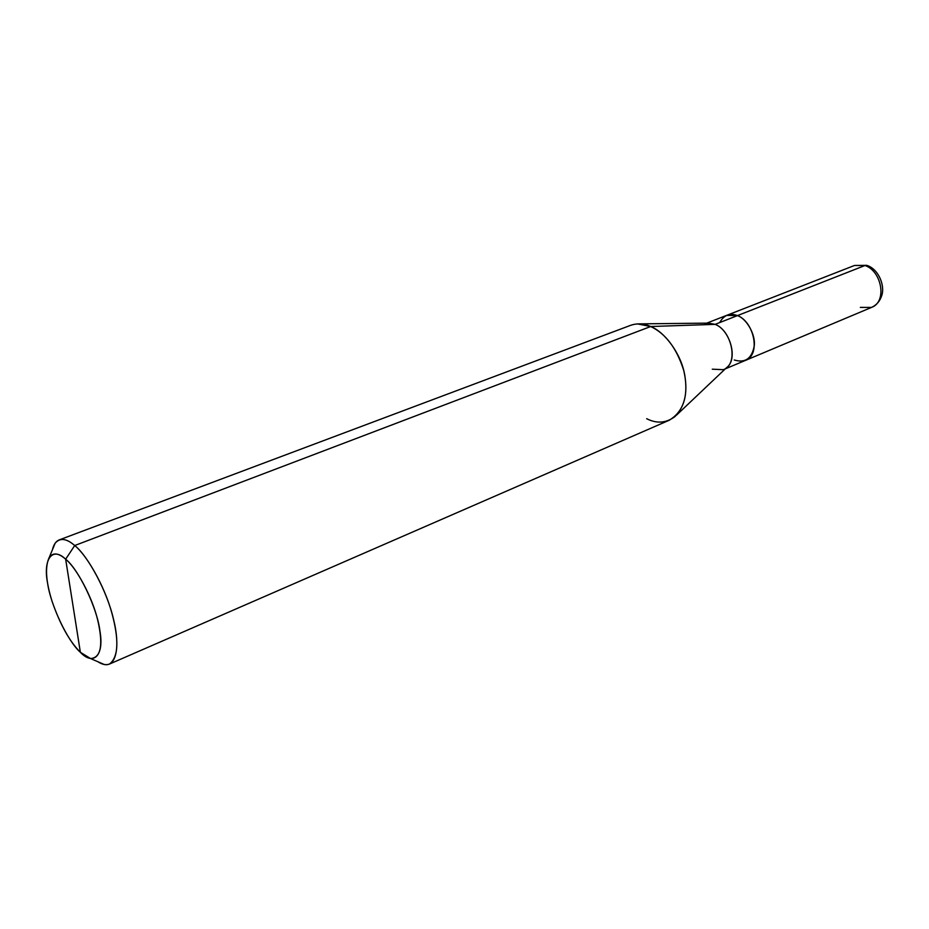 <?xml version="1.0" encoding="UTF-8"?>
<svg xmlns="http://www.w3.org/2000/svg" width="929" height="929" viewBox="0 0 929 929"><rect width="100%" height="100%" fill="white"/><g stroke="black" fill="none" stroke-linecap="round" stroke-linejoin="round"><path stroke-width="1.39" d="M726.629 315.384L737.452 315.605L864.969 265.508L867.094 265.462L864.969 265.508C881.609 270.769 887.532 301.797 871.483 307.429C887.532 301.797 881.609 270.769 864.969 265.508L854.483 265.473L864.969 265.508L737.452 315.605C754.406 321.852 761.141 355.644 744.953 360.603L745.36 360.44C761.118 355.017 754.174 321.759 737.452 315.605L726.629 315.384M860.335 307.394L871.483 307.429C876.488 305.153 879.891 301.251 881.691 295.712C885.279 285.737 878.567 269.143 867.094 265.462M646.677 418.7C656.71 423.833 666.139 423.125 674.965 416.598C685.486 405.741 688.401 390.331 683.709 370.381C676.66 348.201 665.652 333.581 650.672 326.52L74.715 545.532C87.79 555.693 107.253 591.413 113.559 619.446C120.096 645.109 116.752 667.138 104.245 664.49L97.87 661.727C102.248 664.572 106.127 665.35 109.529 664.038C118.471 657.058 119.226 639.942 111.77 612.687C104.28 585.479 86.641 555.008 74.715 545.532L65.657 559.212C58.817 553.092 53.406 552.36 49.434 557.005C44.813 566.33 45.718 581.206 52.163 601.632C60.222 624.66 69.617 641.556 80.37 652.297L65.657 559.212C78.582 569.152 97.348 608.39 99.949 631.163C104.315 655.607 93.457 666.163 80.37 652.297C67.712 641.37 50.561 605.023 47.565 583.017C42.931 559.548 52.198 546.124 65.657 559.212L80.37 652.297L90.601 658.568C100.924 657.732 103.363 645.167 97.905 620.886C92.563 597.568 76.48 567.851 65.657 559.212L74.715 545.532L650.672 326.52L715.167 324.36L737.452 315.605C754.174 321.771 761.118 355.017 745.36 360.429L725.305 368.859M734.282 359.999C745.267 363.297 751.933 358.548 754.267 345.751C755.753 334.846 746.661 318.601 737.452 315.605C729.822 312.748 723.9 315.07 719.673 322.595M712.288 369.185L723.331 369.684C739.019 364.319 731.878 330.689 715.167 324.36C730.043 329.888 738.427 359.198 726.571 367.663L676.567 415.089M866.769 265.346L854.483 265.473L727.035 315.221L737.452 315.605L715.167 324.36L650.672 326.52C664.688 331.885 681.189 353.717 684.778 375.235C688.319 396.799 683.14 411.802 669.217 420.245L109.529 664.038M639.605 323.873L708.513 323.118L715.167 324.36L704.786 323.907M59.224 539.9C55.961 541.189 53.708 544.452 52.465 549.678L55.113 543.256C59.909 537.566 66.447 538.321 74.715 545.532C68.909 540.434 63.753 538.553 59.224 539.9L630.745 325.289C637.34 323.083 643.983 323.501 650.672 326.52L637.399 323.896M871.483 307.429L745.36 360.44M104.245 664.49L90.601 658.568M727.035 315.221L706.783 323.129M55.113 543.256L49.434 557.005"/></g></svg>
